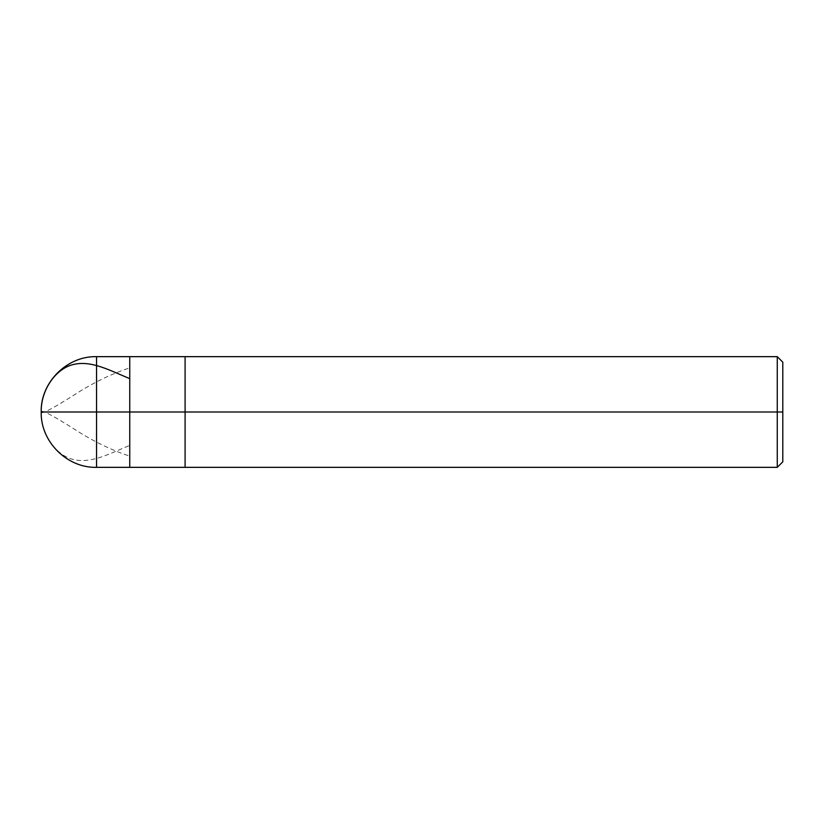 <?xml version="1.0" encoding="UTF-8"?>
<svg xmlns="http://www.w3.org/2000/svg" width="824" height="824" viewBox="0 0 824 824"><rect width="100%" height="100%" fill="white"/><g stroke="black" fill="none" stroke-linecap="round" stroke-linejoin="round"><path stroke-width="0.62" stroke-dasharray="4.12 3.09" d="M129.749 412L129.749 356.658L129.749 467.342L129.749 412L41.2 412L96.542 412L96.542 467.342L96.542 356.658L96.542 412L96.542 356.658L96.542 412L129.749 412L129.749 356.658L129.749 467.342L129.749 356.658L129.749 412L185.091 412L185.091 467.342L185.091 412L129.749 412M782.8 412L782.8 362.189L782.8 461.811L782.8 412L777.269 412L777.269 467.342L777.269 412L185.091 412L185.091 467.342L185.091 356.658L185.091 412L185.091 356.658L185.091 412L777.269 412L777.269 467.342L777.269 356.658L777.269 412L777.269 356.658L777.269 412L782.8 412L782.8 362.189L782.8 412M41.21 411.444C42.869 410.29 53.848 416.151 74.139 429.005C92.257 440.799 110.653 449.801 129.337 456.012M41.21 412.01C40.798 434.135 55.919 455.94 74.139 459.668C91.969 463.685 110.952 453.004 129.337 445.547M41.21 412.556C42.869 413.71 53.848 407.849 74.139 394.995C92.257 383.201 110.653 374.199 129.337 367.988"/><path stroke-width="1.24" d="M782.8 461.811L777.269 467.342L96.542 467.342C67.001 468.135 40.407 441.54 41.2 412L96.542 412L96.542 467.342L96.542 412L96.542 467.342L96.542 412L129.749 412L129.749 467.342L129.749 356.658L129.749 412L41.2 412C40.798 389.865 55.919 368.06 74.139 364.332C91.969 360.315 110.952 370.996 129.337 378.453M96.542 412L96.542 356.658L96.542 412M129.749 412L129.749 467.342L129.749 412L185.091 412L185.091 467.342L185.091 412L185.091 467.342L185.091 412L777.269 412L777.269 467.342L777.269 412L777.269 467.342L777.269 412L782.8 412L782.8 461.811L782.8 362.189L782.8 412L777.269 412L777.269 356.658L777.269 412L185.091 412L185.091 356.658L185.091 412L129.749 412L129.749 356.658L129.749 412M185.091 412L185.091 356.658L185.091 412M777.269 412L777.269 356.658L777.269 412M782.8 362.189L777.269 356.658L96.542 356.658C67.001 355.865 40.407 382.46 41.2 412"/></g></svg>
